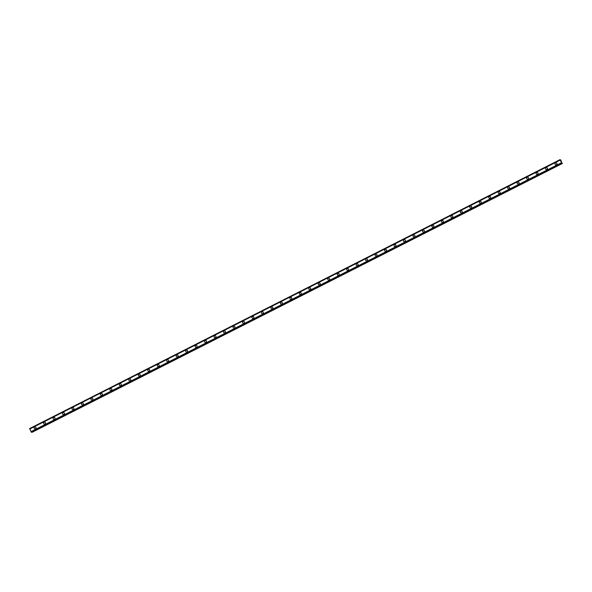 <?xml version="1.0" encoding="UTF-8"?>
<svg xmlns="http://www.w3.org/2000/svg" width="592" height="592" viewBox="0 0 592 592"><rect width="100%" height="100%" fill="white"/><g stroke="black" fill="none" stroke-linecap="round" stroke-linejoin="round"><path stroke-width="0.89" d="M34.876 428.897A0.984 0.962 103 0 1 34.676 427.054A0.984 0.962 103 0 1 36.053 427.816A0.984 0.962 103 0 1 34.876 428.897A0.984 0.962 103 0 1 34.676 427.054A0.984 0.962 103 0 1 35.32 426.973M44.348 424.094A0.984 0.962 103 0 1 44.148 422.251A0.984 0.962 103 0 1 45.525 423.014A0.984 0.962 103 0 1 44.348 424.094A0.984 0.962 103 0 1 44.148 422.251A0.984 0.962 103 0 1 44.792 422.17M53.82 419.299A0.984 0.962 103 0 1 53.62 417.449A0.984 0.962 103 0 1 54.997 418.218A0.984 0.962 103 0 1 53.82 419.299A0.984 0.962 103 0 1 53.62 417.449A0.984 0.962 103 0 1 54.264 417.375M63.292 414.496A0.984 0.962 103 0 1 63.085 412.654A0.984 0.962 103 0 1 64.469 413.416A0.984 0.962 103 0 1 63.292 414.496A0.984 0.962 103 0 1 63.085 412.654A0.984 0.962 103 0 1 63.736 412.572M72.764 409.694A0.984 0.962 103 0 1 72.557 407.851A0.984 0.962 103 0 1 73.941 408.613A0.984 0.962 103 0 1 72.764 409.694A0.984 0.962 103 0 1 72.557 407.851A0.984 0.962 103 0 1 73.201 407.77M82.236 404.891A0.984 0.962 103 0 1 82.029 403.048A0.984 0.962 103 0 1 83.413 403.811A0.984 0.962 103 0 1 82.229 404.891A0.984 0.962 103 0 1 82.029 403.048A0.984 0.962 103 0 1 82.673 402.967M91.701 400.088A0.984 0.962 103 0 1 91.501 398.246A0.984 0.962 103 0 1 92.885 399.008A0.984 0.962 103 0 1 91.701 400.088A0.984 0.962 103 0 1 91.501 398.246A0.984 0.962 103 0 1 92.145 398.164M101.173 395.286A0.984 0.962 103 0 1 100.973 393.443A0.984 0.962 103 0 1 102.357 394.205A0.984 0.962 103 0 1 101.173 395.286A0.984 0.962 103 0 1 100.973 393.443A0.984 0.962 103 0 1 101.617 393.362M110.645 390.491A0.984 0.962 103 0 1 110.445 388.641A0.984 0.962 103 0 1 111.829 389.41A0.984 0.962 103 0 1 110.645 390.491A0.984 0.962 103 0 1 110.445 388.641A0.984 0.962 103 0 1 111.089 388.567M120.117 385.688A0.984 0.962 103 0 1 119.917 383.845A0.984 0.962 103 0 1 121.301 384.608A0.984 0.962 103 0 1 120.117 385.688A0.984 0.962 103 0 1 119.917 383.845A0.984 0.962 103 0 1 120.561 383.764M129.589 380.885A0.984 0.962 103 0 1 129.389 379.043A0.984 0.962 103 0 1 130.773 379.805A0.984 0.962 103 0 1 129.589 380.885A0.984 0.962 103 0 1 129.389 379.043A0.984 0.962 103 0 1 130.033 378.961M139.061 376.083A0.984 0.962 103 0 1 138.861 374.24A0.984 0.962 103 0 1 140.245 375.002A0.984 0.962 103 0 1 139.061 376.083A0.984 0.962 103 0 1 138.861 374.24A0.984 0.962 103 0 1 139.505 374.159M148.533 371.28A0.984 0.962 103 0 1 148.333 369.438A0.984 0.962 103 0 1 149.717 370.2A0.984 0.962 103 0 1 148.533 371.28A0.984 0.962 103 0 1 148.333 369.438A0.984 0.962 103 0 1 148.977 369.356M158.005 366.478A0.984 0.962 103 0 1 157.805 364.635A0.984 0.962 103 0 1 159.181 365.397A0.984 0.962 103 0 1 158.005 366.478A0.984 0.962 103 0 1 157.805 364.635A0.984 0.962 103 0 1 158.449 364.554M167.477 361.682A0.984 0.962 103 0 1 167.277 359.832A0.984 0.962 103 0 1 168.653 360.602A0.984 0.962 103 0 1 167.477 361.682A0.984 0.962 103 0 1 167.277 359.832A0.984 0.962 103 0 1 167.921 359.758M176.949 356.88A0.984 0.962 103 0 1 176.749 355.037A0.984 0.962 103 0 1 178.125 355.799A0.984 0.962 103 0 1 176.949 356.88A0.984 0.962 103 0 1 176.749 355.037A0.984 0.962 103 0 1 177.393 354.956M186.421 352.077A0.984 0.962 103 0 1 186.214 350.235A0.984 0.962 103 0 1 187.597 350.997A0.984 0.962 103 0 1 186.421 352.077A0.984 0.962 103 0 1 186.214 350.235A0.984 0.962 103 0 1 186.857 350.153M195.893 347.275A0.984 0.962 103 0 1 195.686 345.432A0.984 0.962 103 0 1 197.069 346.194A0.984 0.962 103 0 1 195.893 347.275A0.984 0.962 103 0 1 195.686 345.432A0.984 0.962 103 0 1 196.329 345.351M205.357 342.472A0.984 0.962 103 0 1 205.158 340.629A0.984 0.962 103 0 1 206.541 341.392A0.984 0.962 103 0 1 205.357 342.472A0.984 0.962 103 0 1 205.158 340.629A0.984 0.962 103 0 1 205.801 340.548M214.829 337.669A0.984 0.962 103 0 1 214.63 335.827A0.984 0.962 103 0 1 216.013 336.589A0.984 0.962 103 0 1 214.829 337.669A0.984 0.962 103 0 1 214.63 335.827A0.984 0.962 103 0 1 215.273 335.745M224.301 332.874A0.984 0.962 103 0 1 224.102 331.024A0.984 0.962 103 0 1 225.485 331.794A0.984 0.962 103 0 1 224.301 332.874A0.984 0.962 103 0 1 224.102 331.024A0.984 0.962 103 0 1 224.745 330.95M233.773 328.072A0.984 0.962 103 0 1 233.574 326.229A0.984 0.962 103 0 1 234.957 326.991A0.984 0.962 103 0 1 233.773 328.072A0.984 0.962 103 0 1 233.574 326.229A0.984 0.962 103 0 1 234.217 326.148M243.245 323.269A0.984 0.962 103 0 1 243.046 321.426A0.984 0.962 103 0 1 244.429 322.189A0.984 0.962 103 0 1 243.245 323.269A0.984 0.962 103 0 1 243.046 321.426A0.984 0.962 103 0 1 243.689 321.345M252.717 318.466A0.984 0.962 103 0 1 252.518 316.624A0.984 0.962 103 0 1 253.901 317.386A0.984 0.962 103 0 1 252.717 318.466A0.984 0.962 103 0 1 252.518 316.624A0.984 0.962 103 0 1 253.161 316.542M262.189 313.664A0.984 0.962 103 0 1 261.99 311.821A0.984 0.962 103 0 1 263.373 312.583A0.984 0.962 103 0 1 262.189 313.664A0.984 0.962 103 0 1 261.99 311.821A0.984 0.962 103 0 1 262.633 311.74M271.661 308.861A0.984 0.962 103 0 1 271.462 307.019A0.984 0.962 103 0 1 272.838 307.781A0.984 0.962 103 0 1 271.661 308.861A0.984 0.962 103 0 1 271.462 307.019A0.984 0.962 103 0 1 272.105 306.937M281.133 304.059A0.984 0.962 103 0 1 280.934 302.216A0.984 0.962 103 0 1 282.31 302.978A0.984 0.962 103 0 1 281.133 304.059A0.984 0.962 103 0 1 280.934 302.216A0.984 0.962 103 0 1 281.577 302.142M290.605 299.263A0.984 0.962 103 0 1 290.406 297.421A0.984 0.962 103 0 1 291.782 298.183A0.984 0.962 103 0 1 290.605 299.263A0.984 0.962 103 0 1 290.406 297.421A0.984 0.962 103 0 1 291.049 297.339M300.077 294.461A0.984 0.962 103 0 1 299.87 292.618A0.984 0.962 103 0 1 301.254 293.38A0.984 0.962 103 0 1 300.077 294.461A0.984 0.962 103 0 1 299.878 292.618A0.984 0.962 103 0 1 300.514 292.537M309.549 289.658A0.984 0.962 103 0 1 309.342 287.816A0.984 0.962 103 0 1 310.726 288.578A0.984 0.962 103 0 1 309.549 289.658A0.984 0.962 103 0 1 309.342 287.816A0.984 0.962 103 0 1 309.986 287.734M319.021 284.856A0.984 0.962 103 0 1 318.814 283.013A0.984 0.962 103 0 1 320.198 283.775A0.984 0.962 103 0 1 319.021 284.856A0.984 0.962 103 0 1 318.814 283.013A0.984 0.962 103 0 1 319.458 282.932M328.486 280.053A0.984 0.962 103 0 1 328.286 278.21A0.984 0.962 103 0 1 329.67 278.973A0.984 0.962 103 0 1 328.486 280.053A0.984 0.962 103 0 1 328.286 278.21A0.984 0.962 103 0 1 328.93 278.129M337.958 275.25A0.984 0.962 103 0 1 337.758 273.408A0.984 0.962 103 0 1 339.142 274.17A0.984 0.962 103 0 1 337.958 275.25A0.984 0.962 103 0 1 337.758 273.408A0.984 0.962 103 0 1 338.402 273.334M347.43 270.455A0.984 0.962 103 0 1 347.23 268.613A0.984 0.962 103 0 1 348.614 269.375A0.984 0.962 103 0 1 347.43 270.455A0.984 0.962 103 0 1 347.23 268.613A0.984 0.962 103 0 1 347.874 268.531M356.902 265.653A0.984 0.962 103 0 1 356.702 263.81A0.984 0.962 103 0 1 358.086 264.572A0.984 0.962 103 0 1 356.902 265.653A0.984 0.962 103 0 1 356.702 263.81A0.984 0.962 103 0 1 357.346 263.729M366.374 260.85A0.984 0.962 103 0 1 366.174 259.007A0.984 0.962 103 0 1 367.558 259.77A0.984 0.962 103 0 1 366.374 260.85A0.984 0.962 103 0 1 366.174 259.007A0.984 0.962 103 0 1 366.818 258.926M375.846 256.047A0.984 0.962 103 0 1 375.646 254.205A0.984 0.962 103 0 1 377.03 254.967A0.984 0.962 103 0 1 375.846 256.047A0.984 0.962 103 0 1 375.646 254.205A0.984 0.962 103 0 1 376.29 254.123M385.318 251.245A0.984 0.962 103 0 1 385.118 249.402A0.984 0.962 103 0 1 386.502 250.164A0.984 0.962 103 0 1 385.318 251.245A0.984 0.962 103 0 1 385.118 249.402A0.984 0.962 103 0 1 385.762 249.321M394.79 246.442A0.984 0.962 103 0 1 394.59 244.6A0.984 0.962 103 0 1 395.967 245.362A0.984 0.962 103 0 1 394.79 246.442A0.984 0.962 103 0 1 394.59 244.6A0.984 0.962 103 0 1 395.234 244.526M404.262 241.647A0.984 0.962 103 0 1 404.062 239.804A0.984 0.962 103 0 1 405.439 240.567A0.984 0.962 103 0 1 404.262 241.647A0.984 0.962 103 0 1 404.062 239.804A0.984 0.962 103 0 1 404.706 239.723M413.734 236.844A0.984 0.962 103 0 1 413.534 235.002A0.984 0.962 103 0 1 414.911 235.764A0.984 0.962 103 0 1 413.734 236.844A0.984 0.962 103 0 1 413.534 235.002A0.984 0.962 103 0 1 414.178 234.92M423.206 232.042A0.984 0.962 103 0 1 422.999 230.199A0.984 0.962 103 0 1 424.383 230.961A0.984 0.962 103 0 1 423.206 232.042A0.984 0.962 103 0 1 422.999 230.199A0.984 0.962 103 0 1 423.643 230.118M432.678 227.239A0.984 0.962 103 0 1 432.471 225.397A0.984 0.962 103 0 1 433.855 226.159A0.984 0.962 103 0 1 432.678 227.239A0.984 0.962 103 0 1 432.471 225.397A0.984 0.962 103 0 1 433.115 225.315M442.143 222.437A0.984 0.962 103 0 1 441.943 220.594A0.984 0.962 103 0 1 443.327 221.356A0.984 0.962 103 0 1 442.143 222.437A0.984 0.962 103 0 1 441.943 220.594A0.984 0.962 103 0 1 442.587 220.513M451.615 217.634A0.984 0.962 103 0 1 451.415 215.791A0.984 0.962 103 0 1 452.799 216.554A0.984 0.962 103 0 1 451.615 217.634A0.984 0.962 103 0 1 451.415 215.791A0.984 0.962 103 0 1 452.059 215.717M461.087 212.839A0.984 0.962 103 0 1 460.887 210.996A0.984 0.962 103 0 1 462.271 211.758A0.984 0.962 103 0 1 461.087 212.839A0.984 0.962 103 0 1 460.887 210.996A0.984 0.962 103 0 1 461.531 210.915M470.559 208.036A0.984 0.962 103 0 1 470.359 206.194A0.984 0.962 103 0 1 471.743 206.956A0.984 0.962 103 0 1 470.559 208.036A0.984 0.962 103 0 1 470.359 206.194A0.984 0.962 103 0 1 471.003 206.112M480.031 203.234A0.984 0.962 103 0 1 479.831 201.391A0.984 0.962 103 0 1 481.215 202.153A0.984 0.962 103 0 1 480.031 203.234A0.984 0.962 103 0 1 479.831 201.391A0.984 0.962 103 0 1 480.475 201.31M489.503 198.431A0.984 0.962 103 0 1 489.303 196.588A0.984 0.962 103 0 1 490.687 197.351A0.984 0.962 103 0 1 489.503 198.431A0.984 0.962 103 0 1 489.303 196.588A0.984 0.962 103 0 1 489.947 196.507M498.975 193.628A0.984 0.962 103 0 1 498.775 191.786A0.984 0.962 103 0 1 500.159 192.548A0.984 0.962 103 0 1 498.975 193.628A0.984 0.962 103 0 1 498.775 191.786A0.984 0.962 103 0 1 499.419 191.704M508.447 188.826A0.984 0.962 103 0 1 508.247 186.983A0.984 0.962 103 0 1 509.631 187.745A0.984 0.962 103 0 1 508.447 188.826A0.984 0.962 103 0 1 508.247 186.983A0.984 0.962 103 0 1 508.891 186.909M517.919 184.031A0.984 0.962 103 0 1 517.719 182.188A0.984 0.962 103 0 1 519.095 182.95A0.984 0.962 103 0 1 517.919 184.031A0.984 0.962 103 0 1 517.719 182.188A0.984 0.962 103 0 1 518.363 182.107M527.391 179.228A0.984 0.962 103 0 1 527.191 177.385A0.984 0.962 103 0 1 528.567 178.148A0.984 0.962 103 0 1 527.391 179.228A0.984 0.962 103 0 1 527.191 177.385A0.984 0.962 103 0 1 527.835 177.304M536.863 174.425A0.984 0.962 103 0 1 536.655 172.583A0.984 0.962 103 0 1 538.039 173.345A0.984 0.962 103 0 1 536.863 174.425A0.984 0.962 103 0 1 536.663 172.583A0.984 0.962 103 0 1 537.307 172.501M546.335 169.623A0.984 0.962 103 0 1 546.127 167.78A0.984 0.962 103 0 1 547.511 168.542A0.984 0.962 103 0 1 546.335 169.623A0.984 0.962 103 0 1 546.127 167.78A0.984 0.962 103 0 1 546.771 167.699M555.807 164.82A0.984 0.962 103 0 1 555.599 162.978A0.984 0.962 103 0 1 556.983 163.74A0.984 0.962 103 0 1 555.807 164.82A0.984 0.962 103 0 1 555.599 162.978A0.984 0.962 103 0 1 556.243 162.896M561.46 162.038L561.142 161.653M561.49 162.09L561.305 161.69M561.053 161.387L560.846 160.98L561.053 161.387M560.868 160.987L561.046 161.387M561.186 161.446L560.964 160.98M561.852 162.881L560.809 160.047L560.002 159.648L29.607 428.571L31.428 432.219L561.823 163.348L31.42 432.219M561.719 162.955L560.01 159.692M31.679 432.093L31.998 432.352L562.4 163.481M31.08 431.797L561.482 162.918L31.095 431.805M560.002 159.648L29.607 428.571M560.017 159.729L29.622 428.608M560.091 160.003L29.689 428.882M560.091 160.018L29.696 428.897M560.121 160.129L29.726 429.008M561.401 162.793L30.999 431.672M561.704 163.237L31.302 432.116M561.727 163.281L31.324 432.153M561.741 163.303L31.346 432.182M561.771 163.333L31.369 432.212M562.193 163.392L31.79 432.264M562.237 163.444L31.842 432.315"/></g></svg>
